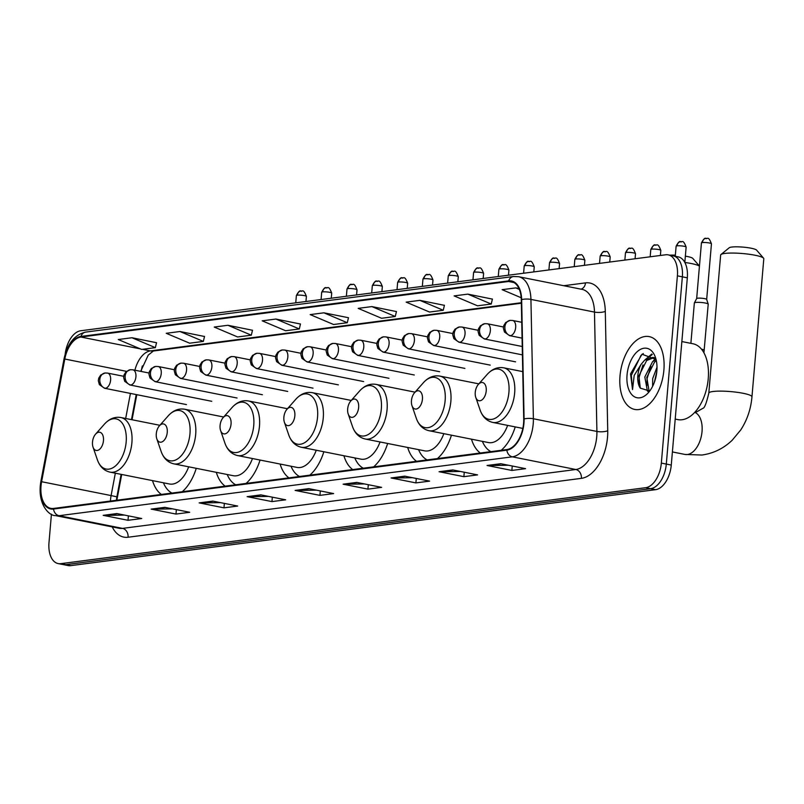 <?xml version="1.0" encoding="UTF-8"?>
<svg xmlns="http://www.w3.org/2000/svg" width="804" height="804" viewBox="0 0 804 804"><rect width="100%" height="100%" fill="white"/><g stroke="black" fill="none" stroke-linecap="round" stroke-linejoin="round"><path stroke-width="1.21" d="M142.338 365.91A30.934 17.788 -78.7 0 0 141.584 369.317L141.172 371.448M136.791 394.684L132.047 419.748M121.705 474.471L116.841 500.219M471.486 439.185A40.994 23.567 -78.7 0 0 480.32 453.004M501.234 450.29A40.994 23.567 -78.7 0 0 515.223 426.904M407.688 447.466A40.994 23.567 -78.7 0 0 416.522 461.295M437.436 458.571A40.994 23.567 -78.7 0 0 451.436 435.185M343.901 455.757A40.994 23.567 -78.7 0 0 352.725 469.576M373.639 466.863A40.994 23.567 -78.7 0 0 387.639 443.466M280.104 464.039A40.994 23.567 -78.7 0 0 288.937 477.867M309.852 475.144A40.994 23.567 -78.7 0 0 323.851 451.758M216.306 472.33A40.994 23.567 -78.7 0 0 225.14 486.149M246.054 483.435A40.994 23.567 -78.7 0 0 260.054 460.039M152.519 480.611A40.994 23.567 -78.7 0 0 161.353 494.43M182.267 491.716A40.994 23.567 -78.7 0 0 196.256 468.33M51.436 514.158L48.994 542.61A23.205 13.336 -78.7 0 0 58.169 563.584L68.099 565.564A23.205 13.336 -78.7 0 0 70.682 565.644L655.602 489.676A23.205 13.336 -78.7 0 0 671.27 465.064L687.319 277.822A23.205 13.336 -78.7 0 0 678.144 256.848L673.179 255.863A23.205 13.336 -78.7 0 1 682.355 276.827A23.205 13.336 -78.7 0 0 673.179 255.863L668.214 254.868A23.205 13.336 -78.7 0 0 665.642 254.788L80.722 330.756A23.205 13.336 -78.7 0 0 65.164 354.232M58.169 563.584A23.205 13.336 -78.7 0 0 60.752 563.664L645.672 487.696A23.205 13.336 -78.7 0 0 661.34 463.084L666.305 464.069L682.355 276.827L666.305 464.069A23.205 13.336 -78.7 0 1 650.637 488.681A23.205 13.336 -78.7 0 0 666.305 464.069L671.27 465.064M60.752 563.664L65.717 564.659L650.637 488.681L65.717 564.659A23.205 13.336 -78.7 0 1 63.134 564.579A23.205 13.336 -78.7 0 0 65.717 564.659L70.682 565.644M663.883 370.172A37.125 21.346 -78.7 0 0 649.21 336.615A37.125 21.346 -78.7 0 0 620.015 375.87A37.125 21.346 -78.7 0 0 634.688 409.427A37.125 21.346 -78.7 0 0 663.883 370.172A37.125 21.346 -78.7 0 0 649.21 336.615A37.125 21.346 -78.7 0 0 620.015 375.87A37.125 21.346 -78.7 0 0 634.688 409.427A37.125 21.346 -78.7 0 0 663.883 370.172M523.585 423.306A24.753 14.231 101.3 0 1 506.872 449.557L53.556 508.44A24.753 14.231 101.3 0 1 50.803 508.349A24.753 14.231 101.3 0 1 41.607 481.717L64.792 359.036A24.753 14.231 101.3 0 1 80.923 337.037L508.61 281.49A24.753 14.231 101.3 0 1 511.364 281.571A24.753 14.231 101.3 0 1 521.283 299.741L523.726 419.105A24.753 14.231 101.3 0 1 523.585 423.306M523.947 423.256A25.366 14.583 -78.7 0 0 524.087 418.944L521.655 299.59A25.366 14.583 -78.7 0 0 508.661 280.877L80.973 336.434A25.366 14.583 -78.7 0 0 64.441 358.976L41.255 481.656A25.366 14.583 -78.7 0 0 53.506 509.043L506.821 450.17A25.366 14.583 -78.7 0 0 523.947 423.256M124.519 515.083L104.058 515.424A6.191 4.965 -97.4 0 1 103.183 515.344L128.007 520.299L141.715 518.52L116.892 513.565L103.183 515.344M128.389 515.856L128.007 520.299M172.508 508.852L152.036 509.193A6.191 4.965 -97.4 0 1 151.172 509.113L175.986 514.068L189.704 512.279L164.88 507.334L151.172 509.113M176.367 509.625L175.986 514.068M220.487 502.621L200.025 502.962A6.191 4.965 -97.4 0 1 199.151 502.882L223.974 507.837L237.682 506.048L212.859 501.103L199.151 502.882M224.356 503.394L223.974 507.837M268.466 496.39L248.004 496.731A6.191 4.965 -97.4 0 1 247.129 496.651L271.953 501.595L285.661 499.817L260.838 494.872L247.129 496.651M272.335 497.163L271.953 501.595M508.379 465.235L487.907 465.566A6.191 4.965 -97.4 0 1 487.043 465.486L511.867 470.44L525.575 468.662L500.751 463.707L487.043 465.486M512.248 465.998L511.867 470.44M460.401 471.466L439.929 471.797A6.191 4.965 -97.4 0 1 439.064 471.717L463.878 476.671L477.586 474.893L452.773 469.938L439.064 471.717M464.26 472.229L463.878 476.671M412.412 477.697L391.95 478.028A6.191 4.965 -97.4 0 1 391.076 477.958L415.899 482.902L429.607 481.124L404.784 476.169L391.076 477.958M416.281 478.46L415.899 482.902M364.433 483.928L343.961 484.269A6.191 4.965 -97.4 0 1 343.097 484.189L367.92 489.133L381.629 487.355L356.805 482.41L343.097 484.189M368.302 484.701L367.92 489.133M316.454 490.159L295.983 490.5A6.191 4.965 -97.4 0 1 295.118 490.42L319.932 495.364L333.65 493.586L308.826 488.641L295.118 490.42M320.314 490.932L319.932 495.364M661.34 463.084L677.39 275.842A23.205 13.336 -78.7 0 0 668.214 254.868M252.486 330.263L227.934 325.278L214.226 327.057L237.612 336.966L251.32 335.188L252.506 330.183M204.507 336.494L179.955 331.509L166.237 333.298L189.633 343.197L203.342 341.419L204.528 336.414M156.519 342.725L131.967 337.74L118.258 339.529L141.655 349.428L155.363 347.65L156.539 342.645M396.432 311.57L371.88 306.585L358.172 308.364L381.558 318.273L395.266 316.495L396.452 311.49M444.411 305.339L419.859 300.354L406.151 302.133L429.547 312.042L443.255 310.264L444.431 305.249M492.4 299.108L467.838 294.123L454.129 295.902L477.526 305.811L491.234 304.033L492.42 299.018M518.962 288.515L515.826 287.892L502.118 289.671L521.193 297.751M300.465 324.032L275.913 319.047L262.204 320.826L285.601 330.735L299.309 328.957L300.485 323.952M323.901 312.816L310.183 314.595L333.58 324.504L347.288 322.726L348.474 317.721L323.901 312.816L347.288 322.726M371.88 306.585L395.266 316.495M419.859 300.354L443.255 310.264M467.838 294.123L491.234 304.033M515.826 287.892L519.344 289.38M275.913 319.047L299.309 328.957M227.934 325.278L251.32 335.188M179.955 331.509L203.342 341.419M131.967 337.74L155.363 347.65M675.209 419.085L677.822 419.608A38.672 22.231 -78.7 0 0 708.234 378.714A38.672 22.231 -78.7 0 0 692.947 343.76L681.852 341.549M652.607 386.332L652.697 378.563L656.989 367.307M654.345 382.322L656.788 371.719M648.064 391.558L647.391 390.955L644.818 376.996L652.577 361.689L656.054 359.478M649.089 391.056L646.788 377.388L654.546 362.081L656.335 360.745M656.044 359.458L642.024 354.222L630.547 373.86L632.527 389.588L634.195 375.388L641.19 364.232A17.477 10.05 -78.7 0 0 637.823 375.599A17.477 10.05 -78.7 0 0 640.275 388.131L638.909 375.82L646.667 360.514L653.873 357.649M641.19 364.232L644.697 360.122L652.908 357.388L655.561 358.473L652.999 361.338M652.908 357.388L655.21 357.85M656.848 371.086A25.215 14.502 -78.7 0 0 655.451 357.428A25.215 14.502 -78.7 0 0 639.582 349.891A25.215 14.502 -78.7 0 0 627.05 374.955A25.215 14.502 -78.7 0 0 633.039 395.809A25.215 14.502 -78.7 0 0 648.436 392.603A25.215 14.502 -78.7 0 0 656.848 371.086M640.275 388.131L649.32 390.905M632.527 389.588L631.331 375.337L641.049 355.298L643.3 353.559M638.939 384.292L639.22 376.915L643.009 364.855M647.642 358.142L652.285 354.474M646.818 385.87L647.099 378.483L650.888 366.433M654.888 380.754L656.627 373.086M645.12 359.76L651.712 354.072M720.967 254.536L729.208 247.773A13.919 2.171 4.9 0 1 731.71 247.059A13.919 2.171 4.9 0 1 746.233 247.451A13.919 2.171 4.9 0 1 756.604 250.114L763.579 258.195A21.658 3.377 -175.1 0 0 747.449 254.044A21.658 3.377 -175.1 0 0 724.846 253.431A21.658 3.377 -175.1 0 0 720.967 254.536A21.658 3.377 -175.1 0 0 720.645 255.049L708.806 393.116A21.658 3.377 4.9 0 1 713.007 391.498A21.658 3.377 4.9 0 1 737.258 392.322A21.658 3.377 4.9 0 1 751.961 396.814L763.8 258.747A21.658 3.377 -175.1 0 0 763.579 258.195M475.254 392.342A9.276 5.337 -78.7 0 0 475.767 397.377A9.276 5.337 -78.7 0 0 481.606 400.151A9.276 5.337 -78.7 0 0 486.219 390.915A9.276 5.337 -78.7 0 0 484.018 383.247A9.276 5.337 -78.7 0 0 478.35 384.423A9.276 5.337 -78.7 0 0 475.254 392.342M411.457 400.633A9.276 5.337 -78.7 0 0 411.98 405.658A9.276 5.337 -78.7 0 0 417.819 408.432A9.276 5.337 -78.7 0 0 422.432 399.206A9.276 5.337 -78.7 0 0 420.221 391.528A9.276 5.337 -78.7 0 0 414.562 392.714A9.276 5.337 -78.7 0 0 411.457 400.633M478.842 383.87L439.848 376.091A27.838 16.01 -78.7 0 1 450.863 401.266A27.838 16.01 -78.7 0 1 428.964 430.703L488.45 442.562A27.838 16.01 -78.7 0 0 507.636 425.386M482.38 441.356A36.733 21.125 -78.7 0 0 490.902 451.627M699.44 266.164A21.658 3.377 -175.1 0 0 684.847 262.476M669.762 255.18A13.919 2.171 4.9 0 1 675.35 255.159M685.36 256.154A13.919 2.171 4.9 0 1 692.807 258.406L699.45 266.094M347.67 408.914A9.276 5.337 -78.7 0 0 348.182 413.939A9.276 5.337 -78.7 0 0 354.021 416.723A9.276 5.337 -78.7 0 0 358.634 407.487A9.276 5.337 -78.7 0 0 356.433 399.819A9.276 5.337 -78.7 0 0 350.765 400.995A9.276 5.337 -78.7 0 0 347.67 408.914M415.045 392.151L376.061 384.382A27.838 16.01 -78.7 0 1 387.066 409.548A27.838 16.01 -78.7 0 1 365.167 438.994L424.653 450.853A27.838 16.01 -78.7 0 0 443.838 433.668M418.582 449.647A36.733 21.125 -78.7 0 0 427.105 459.918M283.872 417.206A9.276 5.337 -78.7 0 0 284.385 422.231A9.276 5.337 -78.7 0 0 290.234 425.004A9.276 5.337 -78.7 0 0 294.847 415.779A9.276 5.337 -78.7 0 0 292.636 408.1A9.276 5.337 -78.7 0 0 286.968 409.276A9.276 5.337 -78.7 0 0 283.872 417.206M351.258 400.442L312.264 392.664A27.838 16.01 -78.7 0 1 323.268 417.839A27.838 16.01 -78.7 0 1 301.379 447.275L360.865 459.134A27.838 16.01 -78.7 0 0 380.051 441.959M354.795 457.928A36.733 21.125 -78.7 0 0 363.307 468.199M220.085 425.487A9.276 5.337 -78.7 0 0 220.597 430.512A9.276 5.337 -78.7 0 0 226.437 433.286A9.276 5.337 -78.7 0 0 231.049 424.06A9.276 5.337 -78.7 0 0 228.849 416.392A9.276 5.337 -78.7 0 0 223.18 417.567A9.276 5.337 -78.7 0 0 220.085 425.487M287.46 408.723L248.476 400.955A27.838 16.01 -78.7 0 1 259.481 426.12A27.838 16.01 -78.7 0 1 237.582 455.566L297.068 467.425A27.838 16.01 -78.7 0 0 316.253 450.24M290.998 466.209A36.733 21.125 -78.7 0 0 299.52 476.491M156.288 433.768A9.276 5.337 -78.7 0 0 156.8 438.803A9.276 5.337 -78.7 0 0 162.639 441.577A9.276 5.337 -78.7 0 0 167.252 432.351A9.276 5.337 -78.7 0 0 165.051 424.673A9.276 5.337 -78.7 0 0 159.383 425.849A9.276 5.337 -78.7 0 0 156.288 433.768M223.673 417.015L184.679 409.236A27.838 16.01 -78.7 0 1 195.684 434.401A27.838 16.01 -78.7 0 1 173.795 463.848L233.271 475.707A27.838 16.01 -78.7 0 0 252.466 458.531M227.21 474.501A36.733 21.125 -78.7 0 0 235.723 484.772M92.5 442.059A9.276 5.337 -78.7 0 0 93.013 447.084A9.276 5.337 -78.7 0 0 98.852 449.858A9.276 5.337 -78.7 0 0 103.465 440.632A9.276 5.337 -78.7 0 0 101.254 432.954A9.276 5.337 -78.7 0 0 95.596 434.14A9.276 5.337 -78.7 0 0 92.5 442.059M159.875 425.296L120.891 417.527A27.838 16.01 -78.7 0 1 131.896 442.692A27.838 16.01 -78.7 0 1 109.997 472.129L169.483 483.998A27.838 16.01 -78.7 0 0 188.669 466.812M163.413 482.782A36.733 21.125 -78.7 0 0 171.935 493.063M690.887 343.348L694.344 302.987A6.965 1.085 4.9 0 1 694.365 302.917A6.965 1.085 4.9 0 1 698.395 302.354A6.965 1.085 4.9 0 1 705.389 303.048A6.965 1.085 4.9 0 1 708.203 304.113A6.965 1.085 4.9 0 1 708.213 304.183L703.922 352.805M702.405 242.577A5.025 0.784 4.9 0 0 701.43 242.949L696.666 298.565A5.025 0.784 4.9 0 1 696.676 298.535A5.025 0.784 4.9 0 1 697.641 298.214A5.025 0.784 4.9 0 1 704.646 298.636A5.025 0.784 4.9 0 1 706.676 299.4A5.025 0.784 4.9 0 1 706.676 299.45L711.45 243.813C708.103 234.818 707.068 239.783 705.791 238.396A5.025 4.04 82.6 0 0 702.405 242.577A5.025 0.784 4.9 0 1 708.033 242.768A5.025 0.784 4.9 0 1 711.45 243.813M687.319 277.822L677.39 275.842M655.602 489.676L645.672 487.696M41.607 481.717L111.103 495.576A24.753 14.231 -78.7 0 0 110.52 499.837A24.753 14.231 -78.7 0 0 110.439 501.043M115.334 473.194L111.103 495.576L116.892 496.842L116.359 500.279M563.745 285.711L585.493 282.887A38.672 22.231 101.3 0 1 605.291 311.409L607.734 430.763A38.672 22.231 101.3 0 1 581.403 478.35L128.087 537.233A7.738 6.211 82.6 0 0 122.53 528.379L575.845 469.506A30.934 17.788 -78.7 0 0 596.739 436.683A30.934 17.788 -78.7 0 0 596.91 431.436L594.478 312.083A30.934 17.788 -78.7 0 0 582.076 289.37L518.53 276.697A30.934 17.788 101.3 0 1 530.931 299.41A7.738 2.271 178.8 0 0 521.655 299.59M128.087 537.233A38.672 22.231 101.3 0 1 112.218 526.901M119.092 528.278A30.934 17.788 -78.7 0 0 122.53 528.379L58.993 515.716A30.934 17.788 101.3 0 1 55.546 515.605L119.092 528.278M605.291 311.409A7.738 2.271 -1.2 0 1 594.478 312.083L530.931 299.41L533.374 418.763A30.934 17.788 101.3 0 1 533.193 424.02A30.934 17.788 101.3 0 1 512.309 456.833A7.738 6.211 -97.4 0 1 506.821 450.17M524.087 418.944A7.738 2.271 178.8 0 1 533.374 418.763L596.91 431.436A7.738 2.271 -1.2 0 0 607.734 430.763M518.53 276.697L513.444 276.526A7.738 6.211 82.6 0 0 508.661 280.877M80.973 336.434A7.738 6.211 -97.4 0 1 85.747 332.082C74.601 334.695 67.365 343.64 64.029 358.936L40.843 481.616L41.587 481.807M41.255 481.656L40.843 481.616C36.964 504.379 49.376 516.078 55.546 515.605M53.506 509.043A7.738 6.211 82.6 0 0 58.993 515.716L512.309 456.833L575.845 469.506A7.738 6.211 82.6 0 1 581.403 478.35M581.041 289.159A7.738 6.211 82.6 0 0 585.493 282.887M80.923 337.037L140.388 348.896M142.509 349.318L150.418 350.896A24.753 14.231 -78.7 0 0 134.891 370.202M64.792 359.036L126.519 371.347M130.419 393.417L125.675 418.482M508.61 281.49L513.937 282.556M521.344 302.726L150.418 350.896A13.919 11.176 82.6 0 0 153.383 351.006L148.237 355.117L140.68 371.358M295.983 490.5L309.409 488.752M343.961 484.269L357.388 482.521M391.95 478.028L405.367 476.29M439.929 471.797L453.355 470.059M487.907 465.566L501.334 463.828M248.004 496.731L261.431 494.983M200.025 502.962L213.442 501.214M152.036 509.193L165.463 507.455M104.058 515.424L117.484 513.686M694.756 412.351A21.658 12.452 101.3 0 1 702.033 431.547A21.658 12.452 101.3 0 1 687.41 454.521A21.658 12.452 101.3 0 1 685.008 454.451L672.395 451.928M480.119 410.06A25.577 14.703 -78.7 0 0 496.209 417.708A25.577 14.703 -78.7 0 0 508.922 392.272A25.577 14.703 -78.7 0 0 502.852 371.126A25.577 14.703 -78.7 0 0 487.234 374.373C492.108 368.996 497.575 366.805 503.646 367.81A27.838 16.01 -78.7 0 1 514.65 392.975A27.838 16.01 -78.7 0 1 492.751 422.422C486.772 421.015 482.561 416.904 480.119 410.06L475.767 397.377M411.98 405.658L416.321 418.351A25.577 14.703 -78.7 0 0 432.421 425.989A25.577 14.703 -78.7 0 0 445.135 400.563A25.577 14.703 -78.7 0 0 439.054 379.408A25.577 14.703 -78.7 0 0 423.437 382.664C428.321 377.277 433.788 375.086 439.848 376.091M348.182 413.939L352.534 426.633A25.577 14.703 -78.7 0 0 368.624 434.281A25.577 14.703 -78.7 0 0 381.337 408.844A25.577 14.703 -78.7 0 0 375.267 387.699A25.577 14.703 -78.7 0 0 359.649 390.945C364.524 385.568 369.991 383.377 376.061 384.382M284.385 422.231L288.736 434.914A25.577 14.703 -78.7 0 0 304.837 442.562A25.577 14.703 -78.7 0 0 317.55 417.135A25.577 14.703 -78.7 0 0 311.47 395.98A25.577 14.703 -78.7 0 0 295.852 399.226C300.726 393.849 306.203 391.659 312.264 392.664M220.597 430.512L224.949 443.205A25.577 14.703 -78.7 0 0 241.039 450.853A25.577 14.703 -78.7 0 0 253.752 425.416A25.577 14.703 -78.7 0 0 247.682 404.261A25.577 14.703 -78.7 0 0 232.065 407.517C236.939 402.141 242.406 399.95 248.476 400.955M156.8 438.803L161.152 451.486A25.577 14.703 -78.7 0 0 177.252 459.134A25.577 14.703 -78.7 0 0 189.965 433.708A25.577 14.703 -78.7 0 0 183.885 412.552A25.577 14.703 -78.7 0 0 168.267 415.799C173.141 410.422 178.619 408.231 184.679 409.236M93.013 447.084L97.364 459.777A25.577 14.703 -78.7 0 0 113.454 467.425A25.577 14.703 -78.7 0 0 126.168 441.989A25.577 14.703 -78.7 0 0 120.087 420.834A25.577 14.703 -78.7 0 0 104.48 424.09C109.354 418.703 114.821 416.522 120.891 417.527M706.867 238.436A5.025 4.04 82.6 0 0 705.791 238.396C704.877 237.682 703.42 239.2 701.43 242.949M510.45 335.67A7.738 4.442 -78.7 0 0 515.665 327.469A7.738 4.442 -78.7 0 0 512.61 320.474L510.108 320.384A7.738 6.211 82.6 0 0 504.892 326.816A7.738 6.211 -97.4 0 0 510.45 335.67A7.738 4.442 -78.7 0 1 509.585 335.64L504.46 332.022L503.364 328.153L503.766 325.6L505.746 322.474L510.108 320.384M701.48 349.187A6.965 1.085 4.9 0 1 704.264 350.303M677.089 245.863A5.025 0.784 4.9 0 1 682.717 246.054A5.025 0.784 4.9 0 1 686.134 247.099C682.787 238.105 681.752 243.069 680.475 241.682A5.025 4.04 82.6 0 0 677.089 245.863A5.025 0.784 4.9 0 0 676.114 246.235L675.259 256.275M681.551 241.723A5.025 4.04 82.6 0 0 680.475 241.682C679.561 240.969 678.104 242.486 676.114 246.235M485.134 338.956A7.738 4.442 -78.7 0 0 490.35 330.756A7.738 4.442 -78.7 0 0 487.294 323.761L484.782 323.68A7.738 6.211 82.6 0 0 479.576 330.112A7.738 6.211 -97.4 0 0 485.134 338.956A7.738 4.442 -78.7 0 1 484.269 338.926L479.144 335.308L478.048 331.439L478.45 328.886L480.43 325.771L484.782 323.68M651.773 249.15A5.025 0.784 4.9 0 1 657.401 249.34A5.025 0.784 4.9 0 1 660.818 250.386C657.471 241.401 656.436 246.356 655.159 244.969A5.025 4.04 82.6 0 0 651.773 249.15A5.025 0.784 4.9 0 0 650.798 249.531L650.175 256.798M656.235 245.009A5.025 4.04 82.6 0 0 655.159 244.969C654.245 244.255 652.788 245.773 650.798 249.531M459.818 342.243A7.738 4.442 -78.7 0 0 465.034 334.042A7.738 4.442 -78.7 0 0 461.978 327.047L459.466 326.967A7.738 6.211 82.6 0 0 454.26 333.399A7.738 6.211 -97.4 0 0 459.818 342.243A7.738 4.442 -78.7 0 1 458.953 342.223L453.828 338.595L452.732 334.725L453.134 332.173L455.114 329.057L459.466 326.967M626.457 252.446A5.025 0.784 4.9 0 1 632.085 252.637A5.025 0.784 4.9 0 1 635.502 253.672C632.155 244.687 631.12 249.642 629.844 248.255A5.025 4.04 82.6 0 0 626.457 252.446A5.025 0.784 4.9 0 0 625.482 252.818L624.859 260.084M630.919 248.295A5.025 4.04 82.6 0 0 629.844 248.255C628.929 247.542 627.472 249.059 625.482 252.818M434.502 345.529A7.738 4.442 -78.7 0 0 439.718 337.328A7.738 4.442 -78.7 0 0 436.662 330.333L434.15 330.253A7.738 6.211 82.6 0 0 428.944 336.685A7.738 6.211 -97.4 0 0 434.502 345.529A7.738 4.442 -78.7 0 1 433.637 345.509L428.512 341.881L427.416 338.022L427.818 335.469L429.798 332.343L434.15 330.253M601.141 255.732A5.025 0.784 4.9 0 1 606.769 255.923A5.025 0.784 4.9 0 1 610.186 256.958C606.839 247.974 605.804 252.928 604.528 251.551A5.025 4.04 82.6 0 0 601.141 255.732A5.025 0.784 4.9 0 0 600.166 256.104L599.543 263.37M605.603 251.582A5.025 4.04 82.6 0 0 604.528 251.551C603.613 250.828 602.156 252.355 600.166 256.104M409.186 348.825A7.738 4.442 -78.7 0 0 414.402 340.615A7.738 4.442 -78.7 0 0 411.346 333.63L408.834 333.539A7.738 6.211 82.6 0 0 403.628 339.971A7.738 6.211 -97.4 0 0 409.186 348.825A7.738 4.442 -78.7 0 1 408.321 348.795L403.196 345.167L402.1 341.308L402.502 338.755L404.482 335.63L408.834 333.539M575.825 259.019A5.025 0.784 4.9 0 1 581.453 259.21A5.025 0.784 4.9 0 1 584.87 260.255C581.523 251.26 580.488 256.225 579.212 254.838A5.025 4.04 82.6 0 0 575.825 259.019A5.025 0.784 4.9 0 0 574.85 259.39L574.227 266.657M580.287 254.878A5.025 4.04 82.6 0 0 579.212 254.838C578.297 254.124 576.84 255.642 574.85 259.39M383.87 352.112A7.738 4.442 -78.7 0 0 389.086 343.901A7.738 4.442 -78.7 0 0 386.031 336.916L383.518 336.826A7.738 6.211 82.6 0 0 378.312 343.258A7.738 6.211 -97.4 0 0 383.87 352.112A7.738 4.442 -78.7 0 1 383.005 352.082L377.87 348.454L376.785 344.594L377.187 342.042L379.166 338.916L383.518 336.826M550.509 262.305A5.025 0.784 4.9 0 1 556.137 262.496A5.025 0.784 4.9 0 1 559.554 263.541C556.207 254.546 555.172 259.511 553.896 258.124A5.025 4.04 82.6 0 0 550.509 262.305A5.025 0.784 4.9 0 0 549.534 262.677L548.911 269.953M554.971 258.164A5.025 4.04 82.6 0 0 553.896 258.124C552.981 257.411 551.524 258.928 549.534 262.677M358.554 355.398A7.738 4.442 -78.7 0 0 363.77 347.197A7.738 4.442 -78.7 0 0 360.715 340.203L358.202 340.112A7.738 6.211 82.6 0 0 352.996 346.554A7.738 6.211 -97.4 0 0 358.554 355.398A7.738 4.442 -78.7 0 1 357.69 355.368L352.554 351.75L351.469 347.881L351.871 345.328L353.85 342.202L358.202 340.112M525.193 265.591A5.025 0.784 4.9 0 1 530.821 265.782A5.025 0.784 4.9 0 1 534.238 266.827C530.891 257.833 529.856 262.797 528.58 261.411A5.025 4.04 82.6 0 0 525.193 265.591A5.025 0.784 4.9 0 0 524.218 265.973L523.595 273.239M529.655 261.451A5.025 4.04 82.6 0 0 528.58 261.411C527.665 260.697 526.208 262.215 524.218 265.973M333.238 358.684A7.738 4.442 -78.7 0 0 338.454 350.484A7.738 4.442 -78.7 0 0 335.399 343.489L332.886 343.408A7.738 6.211 82.6 0 0 327.68 349.84A7.738 6.211 -97.4 0 0 333.238 358.684A7.738 4.442 -78.7 0 1 332.374 358.664L327.238 355.036L326.153 351.167L326.555 348.614L328.534 345.499L332.886 343.408M499.877 268.878A5.025 0.784 4.9 0 1 505.505 269.069A5.025 0.784 4.9 0 1 508.922 270.114C505.575 261.129 504.54 266.084 503.264 264.697A5.025 4.04 82.6 0 0 499.877 268.878A5.025 0.784 4.9 0 0 498.902 269.26L498.279 276.526M504.339 264.737A5.025 4.04 82.6 0 0 503.264 264.697C502.349 263.983 500.892 265.501 498.902 269.26M307.922 361.971A7.738 4.442 -78.7 0 0 313.138 353.77A7.738 4.442 -78.7 0 0 310.083 346.775L307.57 346.695A7.738 6.211 82.6 0 0 302.364 353.127A7.738 6.211 -97.4 0 0 307.922 361.971A7.738 4.442 -78.7 0 1 307.058 361.951L301.922 358.323L300.837 354.463L301.239 351.901L303.219 348.785L307.57 346.695M474.561 272.174A5.025 0.784 4.9 0 1 480.189 272.365A5.025 0.784 4.9 0 1 483.606 273.4C480.259 264.416 479.224 269.37 477.948 267.993A5.025 4.04 82.6 0 0 474.561 272.174A5.025 0.784 4.9 0 0 473.586 272.546L472.963 279.812M479.023 268.023A5.025 4.04 82.6 0 0 477.948 267.993C477.033 267.27 475.576 268.787 473.586 272.546M282.606 365.267A7.738 4.442 -78.7 0 0 287.822 357.056A7.738 4.442 -78.7 0 0 284.767 350.062L282.254 349.981A7.738 6.211 82.6 0 0 277.048 356.413A7.738 6.211 -97.4 0 0 282.606 365.267A7.738 4.442 -78.7 0 1 281.742 365.237L276.606 361.609L275.521 357.75L275.923 355.197L277.903 352.072L282.254 349.981M449.245 275.46A5.025 0.784 4.9 0 1 454.873 275.651A5.025 0.784 4.9 0 1 458.29 276.697C454.943 267.702 453.908 272.656 452.632 271.28A5.025 4.04 82.6 0 0 449.245 275.46A5.025 0.784 4.9 0 0 448.27 275.832L447.647 283.098M453.707 271.32A5.025 4.04 82.6 0 0 452.632 271.28C451.717 270.566 450.26 272.084 448.27 275.832M257.28 368.554A7.738 4.442 -78.7 0 0 262.506 360.343A7.738 4.442 -78.7 0 0 259.451 353.358L256.938 353.268A7.738 6.211 82.6 0 0 251.732 359.7A7.738 6.211 -97.4 0 0 257.28 368.554A7.738 4.442 -78.7 0 1 256.426 368.523L251.29 364.895L250.205 361.036L250.607 358.483L252.587 355.358L256.938 353.268M423.929 278.747A5.025 0.784 4.9 0 1 429.557 278.938A5.025 0.784 4.9 0 1 432.974 279.983C429.627 270.988 428.592 275.953 427.316 274.566A5.025 4.04 82.6 0 0 423.929 278.747A5.025 0.784 4.9 0 0 422.954 279.119L422.331 286.395M428.391 274.606A5.025 4.04 82.6 0 0 427.316 274.566C426.401 273.852 424.944 275.37 422.954 279.119M231.964 371.84A7.738 4.442 -78.7 0 0 237.19 363.629A7.738 4.442 -78.7 0 0 234.135 356.644L231.622 356.554A7.738 6.211 82.6 0 0 226.416 362.986A7.738 6.211 -97.4 0 0 231.964 371.84A7.738 4.442 -78.7 0 1 231.11 371.81L225.974 368.192L224.889 364.323L225.291 361.77L227.271 358.644L231.622 356.554M398.613 282.033A5.025 0.784 4.9 0 1 404.241 282.224A5.025 0.784 4.9 0 1 407.658 283.269C404.311 274.275 403.276 279.239 402 277.852A5.025 4.04 82.6 0 0 398.613 282.033A5.025 0.784 4.9 0 0 397.638 282.405L397.015 289.681M403.075 277.893A5.025 4.04 82.6 0 0 402 277.852C401.085 277.139 399.628 278.656 397.638 282.405M206.648 375.126A7.738 4.442 -78.7 0 0 211.874 366.925A7.738 4.442 -78.7 0 0 208.819 359.931L206.306 359.85A7.738 6.211 82.6 0 0 201.1 366.282A7.738 6.211 -97.4 0 0 206.648 375.126A7.738 4.442 -78.7 0 1 205.794 375.096L200.658 371.478L199.573 367.609L199.975 365.056L201.945 361.941L206.306 359.85M373.297 285.319A5.025 0.784 4.9 0 1 378.925 285.51A5.025 0.784 4.9 0 1 382.342 286.556C378.996 277.571 377.96 282.526 376.684 281.139A5.025 4.04 82.6 0 0 373.297 285.319A5.025 0.784 4.9 0 0 372.322 285.701L371.699 292.968M377.759 281.179A5.025 4.04 82.6 0 0 376.684 281.139C375.769 280.425 374.312 281.943 372.322 285.701M181.332 378.413A7.738 4.442 -78.7 0 0 186.558 370.212A7.738 4.442 -78.7 0 0 183.503 363.217L180.99 363.137A7.738 6.211 82.6 0 0 175.785 369.569A7.738 6.211 -97.4 0 0 181.332 378.413A7.738 4.442 -78.7 0 1 180.478 378.393L175.342 374.764L174.257 370.895L174.659 368.343L176.629 365.227L180.99 363.137M347.981 288.606A5.025 0.784 4.9 0 1 353.609 288.797A5.025 0.784 4.9 0 1 357.026 289.842C353.68 280.857 352.644 285.812 351.368 284.425A5.025 4.04 82.6 0 0 347.981 288.606A5.025 0.784 4.9 0 0 347.006 288.988L346.383 296.254M352.443 284.465A5.025 4.04 82.6 0 0 351.368 284.425C350.454 283.712 348.996 285.229 347.006 288.988M156.016 381.699A7.738 4.442 -78.7 0 0 161.242 373.498A7.738 4.442 -78.7 0 0 158.187 366.503L155.674 366.423A7.738 6.211 82.6 0 0 150.469 372.855A7.738 6.211 -97.4 0 0 156.016 381.699A7.738 4.442 -78.7 0 1 155.162 381.679L150.026 378.051L148.941 374.192L149.343 371.639L151.313 368.513L155.674 366.423M322.665 291.902A5.025 0.784 4.9 0 1 328.293 292.093A5.025 0.784 4.9 0 1 331.71 293.128C328.364 284.144 327.328 289.098 326.052 287.721A5.025 4.04 82.6 0 0 322.665 291.902A5.025 0.784 4.9 0 0 321.69 292.274L321.067 299.54M327.127 287.752A5.025 4.04 82.6 0 0 326.052 287.721C325.138 286.998 323.68 288.525 321.69 292.274M130.7 384.995A7.738 4.442 -78.7 0 0 135.926 376.785A7.738 4.442 -78.7 0 0 132.871 369.8L130.359 369.709A7.738 6.211 82.6 0 0 125.153 376.141A7.738 6.211 -97.4 0 0 130.7 384.995A7.738 4.442 -78.7 0 1 129.846 384.965L124.71 381.337L123.625 377.478L124.027 374.925L125.997 371.8L130.359 369.709M297.349 295.189A5.025 0.784 4.9 0 1 302.977 295.38A5.025 0.784 4.9 0 1 306.394 296.425C303.048 287.43 302.013 292.395 300.736 291.008A5.025 4.04 82.6 0 0 297.349 295.189A5.025 0.784 4.9 0 0 296.374 295.56L295.751 302.827M301.812 291.048A5.025 4.04 82.6 0 0 300.736 291.008C299.812 290.294 298.364 291.812 296.374 295.56M105.384 388.282A7.738 4.442 -78.7 0 0 110.61 380.071A7.738 4.442 -78.7 0 0 107.555 373.086L105.043 372.996A7.738 6.211 82.6 0 0 99.837 379.428A7.738 6.211 -97.4 0 0 105.384 388.282A7.738 4.442 -78.7 0 1 104.53 388.252L99.394 384.624L98.309 380.764L98.711 378.212L100.681 375.086L105.043 372.996M513.444 276.526L85.747 332.082M521.354 303.208L153.383 351.006M136.218 394.573L131.484 419.638M121.133 474.35L116.892 496.842M685.008 454.451L701.922 455.034C713.429 453.426 723.499 448.521 732.102 440.331L740.685 430.029C747.127 420.16 750.886 409.095 751.961 396.814M708.806 393.116C706.414 403.246 704.435 408.311 702.877 408.311L696.344 412.08L694.947 412.15M522.821 428.411L492.751 422.422M522.751 371.619L503.646 367.81M478.35 384.423L487.234 374.373M428.964 430.703C422.974 429.306 418.763 425.185 416.321 418.351M414.562 392.714L423.437 382.664M365.167 438.994C359.187 437.587 354.966 433.477 352.534 426.633M350.765 400.995L359.649 390.945M301.379 447.275C295.39 445.878 291.179 441.758 288.736 434.914M286.968 409.276L295.852 399.226M237.582 455.566C231.592 454.159 227.381 450.039 224.949 443.205M223.18 417.567L232.065 407.517M173.795 463.848C167.805 462.451 163.594 458.33 161.152 451.486M159.383 425.849L168.267 415.799M109.997 472.129C104.007 470.732 99.796 466.611 97.364 459.777M95.596 434.14L104.48 424.09M696.676 298.535L694.365 302.917M522.067 338.132L509.585 335.64M706.676 299.4L708.203 304.113M521.746 322.293L512.61 320.474M522.238 346.504L484.269 338.926M686.134 247.099L684.817 262.436M503.445 326.977L487.294 323.761M522.409 354.876L458.953 342.223M660.818 250.386L660.385 255.471M478.129 330.273L461.978 327.047M515.545 361.84L433.637 345.509M635.502 253.672L635.07 258.757M452.813 333.559L436.662 330.333M490.229 365.127L408.321 348.795M610.186 256.958L609.754 262.044M427.497 336.846L411.346 333.63M464.913 368.413L383.005 352.082M584.87 260.255L584.438 265.34M402.171 340.132L386.031 336.916M439.597 371.709L357.69 355.368M559.554 263.541L559.122 268.626M376.855 343.419L360.715 340.203M414.281 374.996L332.374 358.664M534.238 266.827L533.806 271.913M351.539 346.705L335.399 343.489M388.965 378.282L307.058 361.951M508.922 270.114L508.48 275.199M326.223 350.001L310.083 346.775M363.649 381.568L281.742 365.237M483.606 273.4L483.164 278.486M300.907 353.288L284.767 350.062M338.333 384.855L256.426 368.523M458.29 276.697L457.848 281.772M275.591 356.574L259.451 353.358M313.017 388.151L231.11 371.81M432.974 279.983L432.532 285.068M250.275 359.86L234.135 356.644M287.701 391.437L205.794 375.096M407.658 283.269L407.216 288.355M224.959 363.147L208.819 359.931M262.385 394.724L180.478 378.393M382.342 286.556L381.9 291.641M199.643 366.443L183.503 363.217M237.069 398.01L155.162 381.679M357.026 289.842L356.584 294.927M174.327 369.729L158.187 366.503M211.753 401.296L129.846 384.965M331.71 293.128L331.268 298.214M149.011 373.016L132.871 369.8M186.438 404.583L104.53 388.252M306.394 296.425L305.952 301.51M123.695 376.302L107.555 373.086"/></g></svg>
